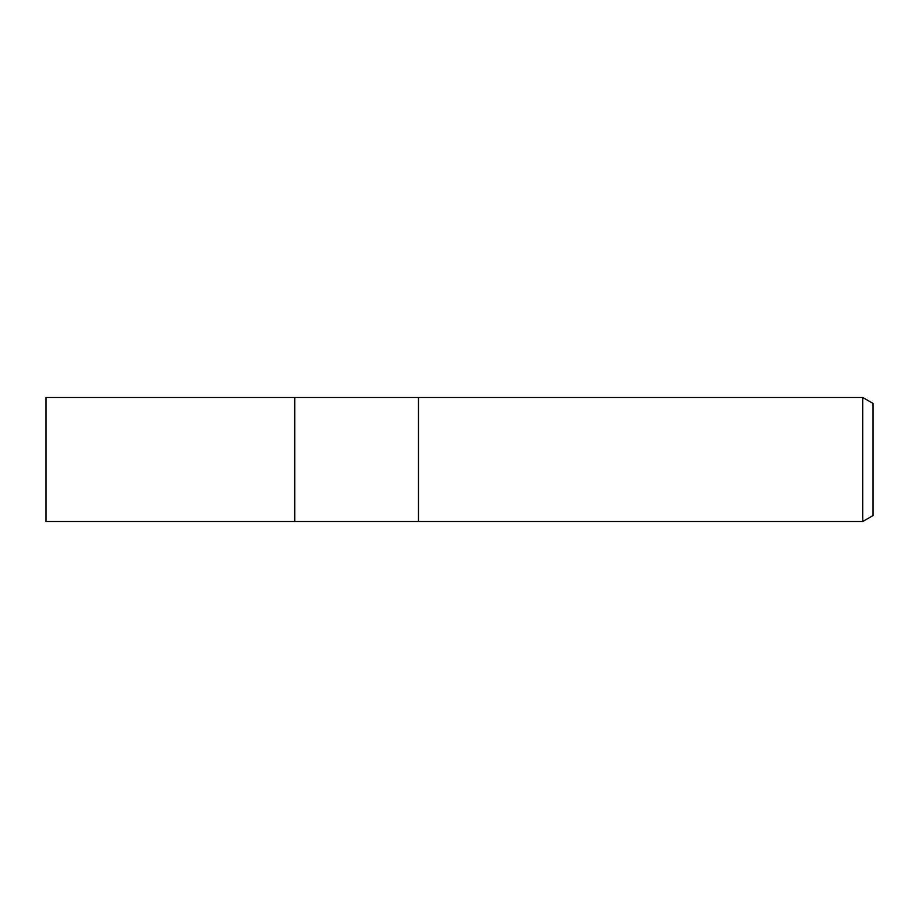 <?xml version="1.0" encoding="UTF-8"?>
<svg xmlns="http://www.w3.org/2000/svg" width="919" height="919" viewBox="0 0 919 919"><rect width="100%" height="100%" fill="white"/><g stroke="black" fill="none" stroke-linecap="round" stroke-linejoin="round"><path stroke-width="1.38" d="M418.467 521.533L294.735 521.533L294.735 397.467L862.711 397.467L873.05 403.441L873.05 515.559L862.711 521.533L418.467 521.533L418.467 397.467L418.467 521.533M862.711 521.533L862.711 397.467M294.735 521.533L45.95 521.533L45.95 397.467L294.735 397.467L294.735 521.533"/></g></svg>
